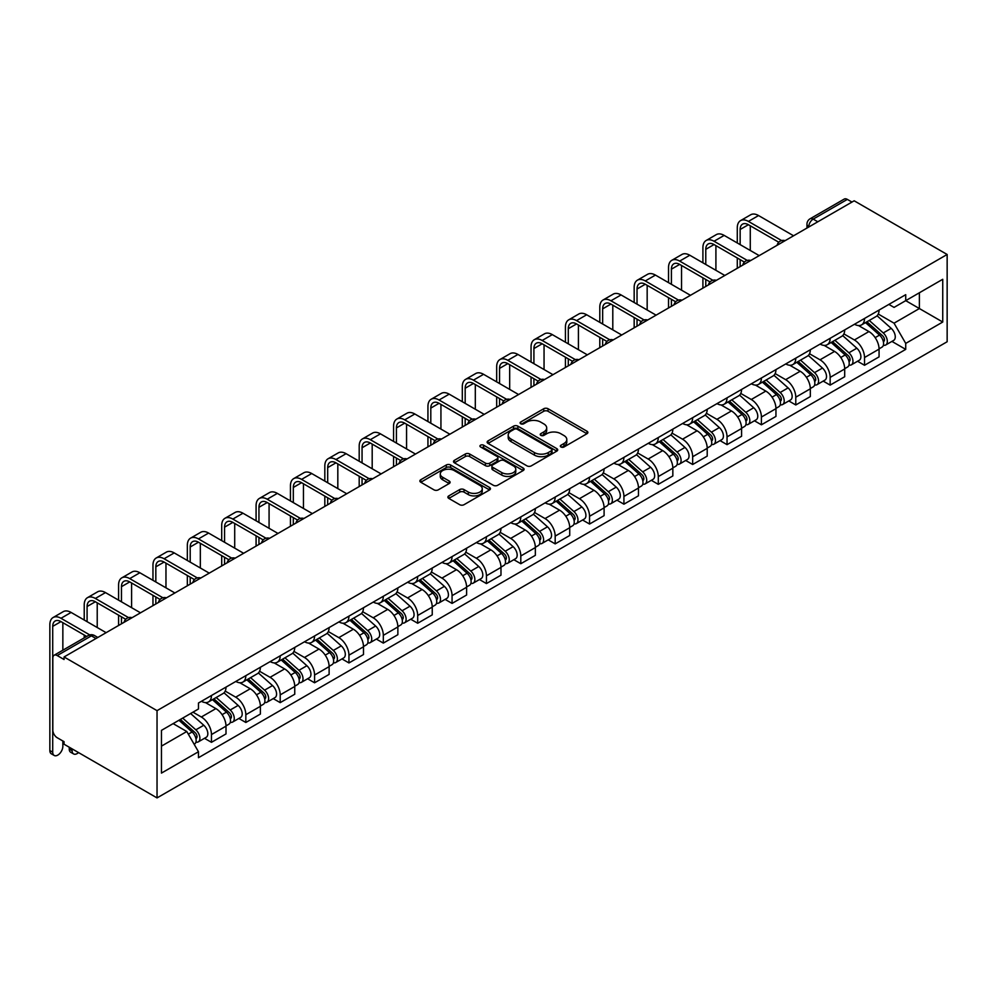 <?xml version="1.0" encoding="UTF-8"?>
<svg xmlns="http://www.w3.org/2000/svg" width="997" height="997" viewBox="0 0 997 997"><rect width="100%" height="100%" fill="white"/><g stroke="black" fill="none" stroke-linecap="round" stroke-linejoin="round"><path stroke-width="1.5" d="M560.975 446.98A2.144 1.234 0 0 0 564.003 446.98L586.971 433.72A3.053 1.77 0 0 0 587.869 432.461A3.053 1.77 0 0 0 586.971 431.215L548.051 408.745A3.053 1.77 0 0 0 543.726 408.745L520.746 422.005A2.144 1.234 0 0 0 520.122 422.878A2.144 1.234 0 0 0 520.746 423.762A2.144 1.234 0 0 0 523.774 423.762L526.74 422.043A9.783 5.646 0 0 1 540.586 422.043L543.826 423.912A9.783 5.646 0 0 1 546.692 427.912A9.783 5.646 0 0 1 543.826 431.9L540.86 433.62A2.144 1.234 0 0 0 540.224 434.493A2.144 1.234 0 0 0 540.86 435.365A2.144 1.234 0 0 0 543.888 435.365L546.855 433.658A9.783 5.646 0 0 1 560.7 433.658L563.941 435.527A9.783 5.646 0 0 1 566.807 439.515A9.783 5.646 0 0 1 563.941 443.515L560.975 445.235A2.144 1.234 0 0 0 560.339 446.108A2.144 1.234 0 0 0 560.975 446.98L560.975 445.235M448.775 495.895A3.053 1.77 0 0 0 447.89 497.142A3.053 1.77 0 0 0 448.775 498.388L459.704 504.694A3.053 1.77 0 0 0 464.029 504.694L489.552 489.963A3.053 1.77 0 0 0 490.449 488.717A3.053 1.77 0 0 0 489.552 487.471L450.619 464.988A3.053 1.77 0 0 0 446.295 464.988L420.771 479.731A3.053 1.77 0 0 0 419.874 480.978A3.053 1.77 0 0 0 420.771 482.224L433.969 489.839A3.053 1.77 0 0 0 438.294 489.839L449.211 483.533A3.053 1.77 0 0 0 450.108 482.286A3.053 1.77 0 0 0 449.211 481.04L442.668 477.264A8.175 4.723 0 0 1 440.275 473.924A8.175 4.723 0 0 1 445.323 469.562A8.175 4.723 0 0 1 454.246 470.584L479.869 485.377A8.175 4.723 0 0 1 482.261 488.717A8.175 4.723 0 0 1 477.214 493.079A8.175 4.723 0 0 1 468.303 492.057L464.029 489.589A3.053 1.77 0 0 0 459.704 489.589L448.775 495.895L448.775 498.388M157.04 710.649L64.057 656.961L854.167 200.796L947.15 254.484L157.04 710.649L157.04 797.912L947.15 341.747L947.15 254.484M526.964 465.861A3.053 1.77 0 0 0 531.289 465.861L556.812 451.13A3.053 1.77 0 0 0 557.709 449.884A3.053 1.77 0 0 0 556.812 448.638L517.879 426.155A3.053 1.77 0 0 0 513.555 426.155L488.032 440.898A3.053 1.77 0 0 0 487.134 442.145A3.053 1.77 0 0 0 488.032 443.391L526.964 465.861M481.426 447.441A2.144 1.234 0 0 1 483.595 447.74L483.595 445.198L523.176 468.054A3.053 1.77 0 0 1 524.073 469.3A3.053 1.77 0 0 1 523.176 470.547L497.653 485.277A3.053 1.77 0 0 1 493.328 485.277L454.408 462.807L454.408 460.315A3.053 1.77 0 0 0 453.51 461.561A3.053 1.77 0 0 0 454.408 462.807M454.408 460.315L465.325 454.009A3.053 1.77 0 0 1 469.649 454.009L485.439 463.119A3.053 1.77 0 0 0 489.764 463.119L497.005 458.932A3.053 1.77 0 0 0 497.902 457.685A3.053 1.77 0 0 0 497.005 456.439L480.566 446.955A2.144 1.234 0 0 1 479.943 446.07A2.144 1.234 0 0 1 481.264 444.936A2.144 1.234 0 0 1 483.595 445.198M64.057 656.961L64.057 659.503L57.228 655.565A6.231 3.602 -120 0 0 54.112 655.253A6.231 3.602 -120 0 0 52.829 658.107L52.829 730.103A6.231 3.602 -120 0 0 57.228 737.743L64.057 741.681L64.057 744.223L157.04 797.912M817.814 221.783L813.191 219.116A6.231 3.602 60 0 0 810.075 218.804L844.222 199.088A6.231 3.602 60 0 1 847.338 199.4L813.191 219.116A6.231 3.602 120 0 0 808.779 226.743L808.779 227.004M851.961 202.067L847.338 199.4M864.524 318.467A14.332 8.275 60 0 1 861.558 324.897L876.101 316.498A14.332 8.275 -120 0 0 879.067 310.067M843.886 333.895L854.392 339.965A14.332 8.275 60 0 1 864.524 357.524L879.067 349.124A14.332 8.275 -120 0 0 868.935 331.565L858.529 325.558M879.067 349.124L879.067 356.876L864.524 365.276L857.557 361.25M861.558 324.897A14.332 8.275 60 0 1 854.504 324.249M864.524 357.524L864.524 365.276M830.152 338.307A14.332 8.275 60 0 1 827.186 344.738L841.73 336.35A14.332 8.275 -120 0 0 844.696 329.92M823.186 381.091L830.152 385.116L844.696 376.729L844.696 368.965A14.332 8.275 -120 0 0 834.564 351.418L824.158 345.398M827.186 344.738A14.332 8.275 60 0 1 820.132 344.102M809.514 353.748L820.02 359.805A14.332 8.275 60 0 1 830.152 377.365L830.152 385.116M795.78 358.16A14.332 8.275 60 0 1 792.814 364.59L807.358 356.191A14.332 8.275 -120 0 0 810.324 349.76M788.814 400.944L795.78 404.969L810.324 396.569L810.324 388.805A14.332 8.275 -120 0 0 800.192 371.258L789.786 365.251M792.814 364.59A14.332 8.275 60 0 1 785.761 363.942M775.143 373.588L785.648 379.658A14.332 8.275 60 0 1 795.78 397.205L795.78 404.969M761.409 378A14.332 8.275 60 0 1 758.443 384.431L772.987 376.031A14.332 8.275 -120 0 0 775.953 369.6M754.442 420.784L761.409 424.809L775.953 416.41L775.953 408.658A14.332 8.275 -120 0 0 765.821 391.098L755.414 385.091M758.443 384.431A14.332 8.275 60 0 1 751.389 383.783M740.771 393.429L751.277 399.498A14.332 8.275 60 0 1 761.409 417.045L761.409 424.809M727.037 397.84A14.332 8.275 60 0 1 724.071 404.271L738.615 395.884A14.332 8.275 -120 0 0 741.581 389.441M720.071 440.624L727.037 444.65L741.581 436.262L741.581 428.498A14.332 8.275 -120 0 0 731.449 410.951L721.043 404.932M724.071 404.271A14.332 8.275 60 0 1 717.017 403.635M706.399 413.281L716.905 419.338A14.332 8.275 60 0 1 727.037 436.898L727.037 444.65M692.666 417.681A14.332 8.275 60 0 1 689.7 424.124L704.243 415.724A14.332 8.275 -120 0 0 707.209 409.293M685.699 460.477L692.666 464.502L707.209 456.103L707.209 448.338A14.332 8.275 -120 0 0 697.077 430.791L686.671 424.784M689.7 424.124A14.332 8.275 60 0 1 682.646 423.476M672.028 433.122L682.534 439.191A14.332 8.275 60 0 1 692.666 456.738L692.666 464.502M658.294 437.533A14.332 8.275 60 0 1 655.328 443.964L669.872 435.564A14.332 8.275 -120 0 0 672.838 429.134M651.328 480.317L658.294 484.343L672.838 475.943L672.838 468.191A14.332 8.275 -120 0 0 662.706 450.632L652.3 444.625M655.328 443.964A14.332 8.275 60 0 1 648.274 443.316M637.656 452.962L648.162 459.031A14.332 8.275 60 0 1 658.294 476.578L658.294 484.343M623.923 457.374A14.332 8.275 60 0 1 620.957 463.804L635.5 455.417A14.332 8.275 -120 0 0 638.466 448.974M616.956 500.158L623.923 504.183L638.466 495.796L638.466 488.032A14.332 8.275 -120 0 0 628.334 470.472L617.916 464.465M620.957 463.804A14.332 8.275 60 0 1 613.903 463.169M603.285 472.815L613.791 478.872A14.332 8.275 60 0 1 623.923 496.431L623.923 504.183M589.551 477.214A14.332 8.275 60 0 1 586.585 483.657L601.129 475.257A14.332 8.275 -120 0 0 604.095 468.827M582.584 520.01L589.551 524.036L604.095 515.636L604.095 507.872A14.332 8.275 -120 0 0 593.963 490.325L583.544 484.318M586.585 483.657A14.332 8.275 60 0 1 579.531 483.009M568.913 492.655L579.419 498.712A14.332 8.275 60 0 1 589.551 516.272L589.551 524.036M555.179 497.067A14.332 8.275 60 0 1 552.213 503.497L566.757 495.098A14.332 8.275 -120 0 0 569.723 488.667M548.213 539.851L555.179 543.876L569.723 535.476L569.723 527.725A14.332 8.275 -120 0 0 559.591 510.165L549.173 504.158M552.213 503.497A14.332 8.275 60 0 1 545.16 502.849M534.542 512.495L545.047 518.565A14.332 8.275 60 0 1 555.179 536.112L555.179 543.876M520.808 516.907A14.332 8.275 60 0 1 517.842 523.338L532.386 514.951A14.332 8.275 -120 0 0 535.352 508.507M513.841 559.691L520.808 563.716L535.352 555.329L535.352 547.565A14.332 8.275 -120 0 0 525.22 530.005L514.801 523.998M517.842 523.338A14.332 8.275 60 0 1 510.788 522.69M500.17 532.348L510.676 538.405A14.332 8.275 60 0 1 520.808 555.965L520.808 563.716M486.436 536.747A14.332 8.275 60 0 1 483.47 543.191L498.014 534.791A14.332 8.275 -120 0 0 500.98 528.36M479.47 579.544L486.436 583.569L500.98 575.169L500.98 567.405A14.332 8.275 -120 0 0 490.848 549.858L480.429 543.851M483.47 543.191A14.332 8.275 60 0 1 476.416 542.542M465.798 552.188L476.304 558.245A14.332 8.275 60 0 1 486.436 575.805L486.436 583.569M452.065 556.6A14.332 8.275 60 0 1 449.099 563.031L463.642 554.631A14.332 8.275 -120 0 0 466.608 548.2M445.098 599.384L452.065 603.409L466.608 595.01L466.608 587.258A14.332 8.275 -120 0 0 456.476 569.698L446.058 563.691M449.099 563.031A14.332 8.275 60 0 1 442.045 562.383M431.427 572.029L441.933 578.098A14.332 8.275 60 0 1 452.065 595.645L452.065 603.409M417.693 576.44A14.332 8.275 60 0 1 414.727 582.871L429.271 574.484A14.332 8.275 -120 0 0 432.237 568.041M410.727 619.224L417.693 623.25L432.237 614.862L432.237 607.098A14.332 8.275 -120 0 0 422.105 589.539L411.686 583.532M414.727 582.871A14.332 8.275 60 0 1 407.673 582.223M397.055 591.882L407.561 597.938A14.332 8.275 60 0 1 417.693 615.498L417.693 623.25M383.322 596.281A14.332 8.275 60 0 1 380.356 602.724L394.899 594.324A14.332 8.275 -120 0 0 397.865 587.894M376.355 639.077L383.322 643.102L397.865 634.703L397.865 626.939A14.332 8.275 -120 0 0 387.733 609.391L377.315 603.384M380.356 602.724A14.332 8.275 60 0 1 373.302 602.076M362.684 611.722L373.19 617.779A14.332 8.275 60 0 1 383.322 635.338L383.322 643.102M348.95 616.134A14.332 8.275 60 0 1 345.984 622.564L360.528 614.164A14.332 8.275 -120 0 0 363.494 607.734M341.983 658.917L348.95 662.943L363.494 654.543L363.494 646.791A14.332 8.275 -120 0 0 353.362 629.232L342.943 623.225M345.984 622.564A14.332 8.275 60 0 1 338.93 621.916M328.312 631.562L338.818 637.631A14.332 8.275 60 0 1 348.95 655.179L348.95 662.943M314.578 635.974A14.332 8.275 60 0 1 311.612 642.404L326.156 634.017A14.332 8.275 -120 0 0 329.122 627.574M307.612 678.758L314.578 682.783L329.122 674.396L329.122 666.632A14.332 8.275 -120 0 0 318.99 649.072L308.572 643.065M311.612 642.404A14.332 8.275 60 0 1 304.559 641.756M293.941 651.415L304.446 657.472A14.332 8.275 60 0 1 314.578 675.031L314.578 682.783M280.207 655.814A14.332 8.275 60 0 1 277.241 662.257L291.785 653.858A14.332 8.275 -120 0 0 294.751 647.427M273.24 698.61L280.207 702.636L294.751 694.236L294.751 686.472A14.332 8.275 -120 0 0 284.619 668.925L274.2 662.918M277.241 662.257A14.332 8.275 60 0 1 270.187 661.609M259.569 671.255L270.075 677.312A14.332 8.275 60 0 1 280.207 694.872L280.207 702.636M245.835 675.667A14.332 8.275 60 0 1 242.869 682.098L257.413 673.698A14.332 8.275 -120 0 0 260.379 667.267M238.869 718.451L245.835 722.476L260.379 714.076L260.379 706.325A14.332 8.275 -120 0 0 250.247 688.765L239.828 682.758M242.869 682.098A14.332 8.275 60 0 1 235.815 681.449M225.197 691.095L235.703 697.165A14.332 8.275 60 0 1 245.835 714.712L245.835 722.476M211.464 695.507A14.332 8.275 60 0 1 208.498 701.938L223.041 693.551A14.332 8.275 -120 0 0 226.007 687.107M204.485 738.291L211.464 742.316L226.007 733.929L226.007 726.165A14.332 8.275 -120 0 0 215.875 708.605L205.457 702.598M208.498 701.938A14.332 8.275 60 0 1 201.444 701.29M192.957 712.17L201.332 717.005A14.332 8.275 60 0 1 211.464 734.565L211.464 742.316M888.875 304.409L894.047 307.4L942.738 279.285L919.384 292.769L919.384 308.547L894.047 323.178L878.257 314.055M161.452 746.13L186.788 731.511L198.465 751.738L161.452 773.099L161.452 730.365L198.465 708.992L198.465 703.01L905.725 294.676L905.725 300.658L942.738 322.031L905.725 343.404L894.047 323.178M942.738 279.285L942.738 322.031M198.465 751.738L198.465 757.708L905.725 349.374L905.725 343.404M186.788 731.511L173.129 723.623M891.929 341.41L905.725 349.374M561.822 447.279L563.941 446.058A9.783 5.646 0 0 0 566.807 442.07L566.807 439.515M546.692 427.912L546.692 430.455A9.783 5.646 0 0 1 543.826 434.443L541.707 435.677M586.934 433.732L548.051 411.287A3.053 1.77 0 0 0 543.726 411.287L521.605 424.061M556.762 451.155L517.879 428.71A3.053 1.77 0 0 0 513.555 428.71L488.069 443.416M551.403 450.756A2.144 1.234 0 0 0 552.026 449.884A2.144 1.234 0 0 0 551.403 449.011L517.231 429.283A2.144 1.234 0 0 0 514.203 429.283L511.062 431.09A9.783 5.646 0 0 0 508.196 435.091A9.783 5.646 0 0 0 511.062 439.079L534.429 452.563A9.783 5.646 0 0 0 548.263 452.563L551.403 450.756L551.403 453.299A2.144 1.234 0 0 0 552.026 452.426L552.026 449.884M508.196 435.091L508.196 437.633A9.783 5.646 0 0 0 511.062 441.634L511.062 439.079M551.403 453.299L548.263 455.118A9.783 5.646 0 0 1 534.429 455.118L511.062 441.634M454.445 462.832L465.325 456.551L465.325 454.009M497.902 457.685L497.902 460.228A3.053 1.77 0 0 1 497.005 461.486L489.764 465.661A3.053 1.77 0 0 1 485.439 465.661L469.649 456.551A3.053 1.77 0 0 0 465.325 456.551M483.595 447.74L523.138 470.572M501.815 472.578A8.175 4.723 0 0 0 510.738 473.6A8.175 4.723 0 0 0 515.785 469.238A8.175 4.723 0 0 0 513.393 465.898L504.357 460.689A3.053 1.77 0 0 0 500.033 460.689L492.792 464.864A3.053 1.77 0 0 0 491.895 466.11A3.053 1.77 0 0 0 492.792 467.369L501.815 472.578L501.815 475.12A8.175 4.723 0 0 0 510.738 476.142A8.175 4.723 0 0 0 515.785 471.78L515.785 469.238M491.895 466.11L491.895 468.665A3.053 1.77 0 0 0 492.792 469.911L492.792 467.369M501.815 475.12L492.792 469.911M482.261 488.717L482.261 491.259A8.175 4.723 0 0 1 477.214 495.621A8.175 4.723 0 0 1 468.303 494.599L464.029 492.132A3.053 1.77 0 0 0 459.704 492.132L448.824 498.413M440.275 473.924L440.275 476.466A8.175 4.723 0 0 0 442.668 479.806L442.668 477.264M449.173 483.557L442.668 479.806M489.552 487.471L489.552 489.963L450.619 467.531A3.053 1.77 0 0 0 446.295 467.531L420.809 482.249L420.771 479.731M865.521 322.617L879.528 335.104A7.789 4.499 60 0 1 881.971 347.155L879.067 348.838M865.894 322.941L872.487 326.754M866.929 321.794L882.519 335.702A3.739 2.156 60 0 1 883.691 341.485A3.739 2.156 60 0 1 883.354 341.622M869.259 320.448L883.267 332.948A7.789 4.499 60 0 1 885.722 344.987A7.789 4.499 60 0 1 883.367 345.249M877.073 315.762L891.206 328.362A7.789 4.499 60 0 1 893.648 340.413L885.722 344.987M740.148 244.626L740.148 229.484A11.69 6.742 60 0 1 742.566 224.138A11.69 6.742 60 0 1 748.411 224.711L778.769 242.234M793.575 235.778L758.543 215.551A15.74 9.085 -120 0 0 750.679 214.779L740.547 220.624A15.74 9.085 -120 0 0 737.282 227.827L737.282 242.969M781.611 240.576L748.411 221.409A15.74 9.085 -120 0 0 740.547 220.624M737.282 257.974L737.282 268.28M740.148 266.623L740.148 259.631M750.28 250.471L750.28 225.796M831.149 342.457L845.157 354.957A7.789 4.499 60 0 1 847.6 366.996L844.696 368.678M831.523 342.781L838.116 346.595M832.557 341.635L848.148 355.543A3.739 2.156 60 0 1 849.319 361.325A3.739 2.156 60 0 1 848.983 361.462M834.888 340.289L848.896 352.788A7.789 4.499 60 0 1 851.351 364.84A7.789 4.499 60 0 1 848.995 365.089M842.702 335.603L856.834 348.215A7.789 4.499 60 0 1 859.277 360.253L851.351 364.84M796.777 362.297L810.785 374.797A7.789 4.499 60 0 1 813.228 386.848L810.324 388.518M797.151 362.634L803.744 366.435M798.186 361.487L813.776 375.395A3.739 2.156 60 0 1 814.948 381.178A3.739 2.156 60 0 1 814.611 381.303M800.516 360.141L814.524 372.641A7.789 4.499 60 0 1 816.979 384.68A7.789 4.499 60 0 1 814.624 384.929M808.33 355.443L822.463 368.055A7.789 4.499 60 0 1 824.905 380.106L816.979 384.68M705.776 264.467L705.776 249.325A11.69 6.742 60 0 1 708.194 243.978A11.69 6.742 60 0 1 714.039 244.552L744.398 262.086M759.203 255.618L724.171 235.404A15.74 9.085 -120 0 0 716.307 234.619L706.175 240.476A15.74 9.085 -120 0 0 702.91 247.68L702.91 262.809M747.239 260.416L714.039 241.249A15.74 9.085 -120 0 0 706.175 240.476M702.91 277.827L702.91 288.121M705.776 286.475L705.776 279.472M715.908 270.312L715.908 245.636M671.405 284.307L671.405 269.178A11.69 6.742 60 0 1 673.822 263.819A11.69 6.742 60 0 1 679.667 264.404L710.026 281.927M724.831 275.471L689.799 255.244A15.74 9.085 -120 0 0 681.936 254.459L671.804 260.317A15.74 9.085 -120 0 0 668.538 267.52L668.538 282.662M712.867 280.257L679.667 261.089A15.74 9.085 -120 0 0 671.804 260.317M668.538 297.667L668.538 307.973M671.405 306.316L671.405 299.324M681.537 290.164L681.537 265.489M762.406 382.15L776.414 394.638A7.789 4.499 60 0 1 778.856 406.689L775.953 408.371M762.78 382.474L769.372 386.288M763.814 381.328L779.405 395.236A3.739 2.156 60 0 1 780.576 401.018A3.739 2.156 60 0 1 780.24 401.155M766.145 379.982L780.153 392.482A7.789 4.499 60 0 1 782.608 404.52A7.789 4.499 60 0 1 780.252 404.77M773.959 375.296L788.091 387.895A7.789 4.499 60 0 1 790.534 399.947L782.608 404.52M728.034 401.99L742.042 414.49A7.789 4.499 60 0 1 744.485 426.529L741.581 428.212M728.408 402.314L735.001 406.128M729.443 401.168L745.033 415.076A3.739 2.156 60 0 1 746.205 420.859A3.739 2.156 60 0 1 745.868 420.996M731.773 399.822L745.781 412.322A7.789 4.499 60 0 1 748.224 424.373A7.789 4.499 60 0 1 745.881 424.622M739.587 395.136L753.72 407.748A7.789 4.499 60 0 1 756.162 419.787L748.224 424.373M693.663 421.831L707.671 434.331A7.789 4.499 60 0 1 710.113 446.382L707.209 448.052M694.037 422.167L700.629 425.968M695.071 421.021L710.662 434.929A3.739 2.156 60 0 1 711.833 440.711A3.739 2.156 60 0 1 711.497 440.836M697.402 419.675L711.409 432.175A7.789 4.499 60 0 1 713.852 444.213A7.789 4.499 60 0 1 711.509 444.463M705.215 414.976L719.348 427.588A7.789 4.499 60 0 1 721.791 439.64L713.852 444.213M637.033 304.16L637.033 289.018A11.69 6.742 60 0 1 639.451 283.671A11.69 6.742 60 0 1 645.296 284.245L675.654 301.767M690.46 295.311L655.428 275.085A15.74 9.085 -120 0 0 647.564 274.312L637.432 280.157A15.74 9.085 -120 0 0 634.167 287.36L634.167 302.502M678.496 300.109L645.296 280.942A15.74 9.085 -120 0 0 637.432 280.157M634.167 317.507L634.167 327.814M637.033 326.156L637.033 319.165M647.165 310.005L647.165 285.329M602.662 324L602.662 308.858A11.69 6.742 60 0 1 605.079 303.512A11.69 6.742 60 0 1 610.924 304.085L641.283 321.62M656.088 315.152L621.056 294.938A15.74 9.085 -120 0 0 613.192 294.152L603.06 300.01A15.74 9.085 -120 0 0 599.795 307.213L599.795 322.343M644.124 319.95L610.924 300.782A15.74 9.085 -120 0 0 603.06 300.01M599.795 337.36L599.795 347.654M602.662 346.009L602.662 339.005M612.794 329.845L612.794 305.169M568.29 343.84L568.29 328.711A11.69 6.742 60 0 1 570.708 323.352A11.69 6.742 60 0 1 576.553 323.938L606.911 341.46M621.717 335.004L586.685 314.778A15.74 9.085 -120 0 0 578.821 313.993L568.689 319.85A15.74 9.085 -120 0 0 565.424 327.053L565.424 342.183M609.753 339.79L576.553 320.623A15.74 9.085 -120 0 0 568.689 319.85M565.424 357.2L565.424 367.507M568.29 365.849L568.29 358.858M578.422 349.698L578.422 325.022M659.291 441.683L673.299 454.171A7.789 4.499 60 0 1 675.742 466.222L672.838 467.905M659.665 442.007L666.258 445.821M660.699 440.861L676.29 454.769A3.739 2.156 60 0 1 677.462 460.552A3.739 2.156 60 0 1 677.125 460.689M663.03 439.515L677.038 452.015A7.789 4.499 60 0 1 679.48 464.054A7.789 4.499 60 0 1 677.137 464.303M670.844 434.829L684.976 447.429A7.789 4.499 60 0 1 687.419 459.48L679.48 464.054M533.918 363.693L533.918 348.551A11.69 6.742 60 0 1 536.336 343.205A11.69 6.742 60 0 1 542.181 343.778L572.54 361.3M587.345 354.845L552.313 334.618A15.74 9.085 -120 0 0 544.449 333.845L534.317 339.69A15.74 9.085 -120 0 0 531.052 346.894L531.052 362.036M575.381 359.643L542.181 340.476A15.74 9.085 -120 0 0 534.317 339.69M531.052 377.04L531.052 387.347M533.918 385.689L533.918 378.698M544.05 369.538L544.05 344.862M624.92 461.524L638.927 474.024A7.789 4.499 60 0 1 641.37 486.062L638.466 487.745M625.293 461.848L631.886 465.661M626.328 460.701L641.918 474.609A3.739 2.156 60 0 1 643.09 480.392A3.739 2.156 60 0 1 642.753 480.529M628.658 459.355L642.666 471.855A7.789 4.499 60 0 1 645.109 483.906A7.789 4.499 60 0 1 642.766 484.156M636.472 454.669L650.605 467.281A7.789 4.499 60 0 1 653.047 479.32L645.109 483.906M499.547 383.533L499.547 368.392A11.69 6.742 60 0 1 501.965 363.045A11.69 6.742 60 0 1 507.809 363.618L538.168 381.153M552.974 374.685L517.942 354.458A15.74 9.085 -120 0 0 510.078 353.686L499.946 359.531A15.74 9.085 -120 0 0 496.68 366.734L496.68 381.876M541.01 379.483L507.809 360.316A15.74 9.085 -120 0 0 499.946 359.531M496.68 396.893L496.68 407.187M499.547 405.542L499.547 398.538M509.679 389.378L509.679 364.703M590.548 481.364L604.556 493.864A7.789 4.499 60 0 1 606.999 505.915L604.095 507.585M590.922 481.701L597.515 485.502M591.956 480.554L607.547 494.462A3.739 2.156 60 0 1 608.718 500.245A3.739 2.156 60 0 1 608.382 500.369M594.287 479.208L608.295 491.695A7.789 4.499 60 0 1 610.737 503.747A7.789 4.499 60 0 1 608.394 503.996M602.101 474.51L616.233 487.122A7.789 4.499 60 0 1 618.676 499.173L610.737 503.747M465.175 403.374L465.175 388.244A11.69 6.742 60 0 1 467.593 382.885A11.69 6.742 60 0 1 473.438 383.471L503.797 400.993M518.602 394.538L483.57 374.311A15.74 9.085 -120 0 0 475.706 373.526L465.574 379.383A15.74 9.085 -120 0 0 462.309 386.587L462.309 401.716M506.638 399.323L473.438 380.156A15.74 9.085 -120 0 0 465.574 379.383M462.309 416.734L462.309 427.04M465.175 425.383L465.175 418.391M475.307 409.231L475.307 384.543M556.176 501.204L570.184 513.704A7.789 4.499 60 0 1 572.627 525.755L569.723 527.438M556.55 501.541L563.143 505.342M557.585 500.394L573.175 514.302A3.739 2.156 60 0 1 574.347 520.085A3.739 2.156 60 0 1 574.01 520.222M559.915 499.048L573.923 511.548A7.789 4.499 60 0 1 576.366 523.587A7.789 4.499 60 0 1 574.023 523.836M567.729 494.362L581.862 506.962A7.789 4.499 60 0 1 584.304 519.013L576.366 523.587M430.804 423.214L430.804 408.085A11.69 6.742 60 0 1 433.221 402.738A11.69 6.742 60 0 1 439.066 403.311L469.425 420.834M484.23 414.378L449.198 394.151A15.74 9.085 -120 0 0 441.335 393.379L431.203 399.224A15.74 9.085 -120 0 0 427.937 406.427L427.937 421.569M472.266 419.176L439.066 400.009A15.74 9.085 -120 0 0 431.203 399.224M427.937 436.574L427.937 446.88M430.804 445.223L430.804 438.231M440.936 429.071L440.936 404.396M521.805 521.057L535.813 533.557A7.789 4.499 60 0 1 538.255 545.596L535.352 547.278M522.179 521.381L528.771 525.195M523.213 520.235L538.804 534.143A3.739 2.156 60 0 1 539.975 539.925A3.739 2.156 60 0 1 539.639 540.062M525.544 518.889L539.551 531.389A7.789 4.499 60 0 1 541.994 543.44A7.789 4.499 60 0 1 539.651 543.689M533.358 514.203L547.49 526.815A7.789 4.499 60 0 1 549.933 538.854L541.994 543.44M396.432 443.067L396.432 427.925A11.69 6.742 60 0 1 398.85 422.578A11.69 6.742 60 0 1 404.695 423.152L435.053 440.686M449.859 434.218L414.827 413.992A15.74 9.085 -120 0 0 406.963 413.219L396.831 419.064A15.74 9.085 -120 0 0 393.566 426.267L393.566 441.409M437.895 439.016L404.695 419.849A15.74 9.085 -120 0 0 396.831 419.064M393.566 456.427L393.566 466.721M396.432 465.076L396.432 458.072M406.564 448.912L406.564 424.236M487.433 540.897L501.441 553.397A7.789 4.499 60 0 1 503.884 565.449L500.98 567.119M487.807 541.234L494.4 545.035M488.842 540.087L504.432 553.996A3.739 2.156 60 0 1 505.604 559.778A3.739 2.156 60 0 1 505.267 559.903M491.172 538.741L505.18 551.229A7.789 4.499 60 0 1 507.623 563.28A7.789 4.499 60 0 1 505.28 563.529M498.986 534.043L513.119 546.655A7.789 4.499 60 0 1 515.561 558.706L507.623 563.28M362.061 462.907L362.061 447.765A11.69 6.742 60 0 1 364.478 442.419A11.69 6.742 60 0 1 370.323 443.004L400.682 460.527M415.487 454.071L380.455 433.845A15.74 9.085 -120 0 0 372.591 433.059L362.459 438.917A15.74 9.085 -120 0 0 359.194 446.12L359.194 461.25M403.523 458.857L370.323 439.689A15.74 9.085 -120 0 0 362.459 438.917M359.194 476.267L359.194 486.573M362.061 484.916L362.061 477.924M372.193 468.764L372.193 444.076M453.062 560.738L467.07 573.238A7.789 4.499 60 0 1 469.512 585.289L466.608 586.959M453.436 561.074L460.028 564.875M454.47 559.928L470.061 573.836A3.739 2.156 60 0 1 471.232 579.618A3.739 2.156 60 0 1 470.896 579.755M456.8 558.582L470.808 571.082A7.789 4.499 60 0 1 473.251 583.12A7.789 4.499 60 0 1 470.908 583.37M464.614 553.896L478.747 566.495A7.789 4.499 60 0 1 481.19 578.547L473.251 583.12M327.689 482.747L327.689 467.618A11.69 6.742 60 0 1 330.107 462.272A11.69 6.742 60 0 1 335.952 462.845L366.31 480.367M381.116 473.911L346.084 453.685A15.74 9.085 -120 0 0 338.22 452.912L328.088 458.757A15.74 9.085 -120 0 0 324.823 465.96L324.823 481.102M369.152 478.71L335.952 459.542A15.74 9.085 -120 0 0 328.088 458.757M324.823 496.107L324.823 506.414M327.689 504.756L327.689 497.765M337.821 488.605L337.821 463.929M418.69 580.59L432.698 593.09A7.789 4.499 60 0 1 435.141 605.129L432.237 606.812M419.064 580.915L425.657 584.728M420.098 579.768L435.689 593.676A3.739 2.156 60 0 1 436.86 599.459A3.739 2.156 60 0 1 436.524 599.596M422.429 578.422L436.437 590.922A7.789 4.499 60 0 1 438.879 602.973A7.789 4.499 60 0 1 436.536 603.222M430.243 573.736L444.375 586.348A7.789 4.499 60 0 1 446.818 598.387L438.879 602.973M293.317 502.6L293.317 487.458A11.69 6.742 60 0 1 295.735 482.112A11.69 6.742 60 0 1 301.58 482.685L331.939 500.22M346.744 493.752L311.712 473.525A15.74 9.085 -120 0 0 303.848 472.752L293.716 478.597A15.74 9.085 -120 0 0 290.451 485.801L290.451 500.943M334.78 498.55L301.58 479.383A15.74 9.085 -120 0 0 293.716 478.597M290.451 515.96L290.451 526.254M293.317 524.609L293.317 517.605M303.449 508.445L303.449 483.769M384.319 600.431L398.326 612.931A7.789 4.499 60 0 1 400.769 624.969L397.865 626.652M384.692 600.767L391.285 604.568M385.727 599.621L401.317 613.529A3.739 2.156 60 0 1 402.489 619.299A3.739 2.156 60 0 1 402.152 619.436M388.057 598.275L402.065 610.762A7.789 4.499 60 0 1 404.508 622.813A7.789 4.499 60 0 1 402.165 623.063M395.871 593.576L410.004 606.188A7.789 4.499 60 0 1 412.446 618.24L404.508 622.813M258.946 522.44L258.946 507.299A11.69 6.742 60 0 1 261.364 501.952A11.69 6.742 60 0 1 267.208 502.538L297.567 520.06M312.373 513.605L277.34 493.378A15.74 9.085 -120 0 0 269.477 492.593L259.345 498.45A15.74 9.085 -120 0 0 256.079 505.653L256.079 520.783M300.409 518.39L267.208 499.223A15.74 9.085 -120 0 0 259.345 498.45M256.079 535.8L256.079 546.107M258.946 544.449L258.946 537.458M269.078 528.298L269.078 503.61M349.947 620.271L363.955 632.771A7.789 4.499 60 0 1 366.398 644.822L363.494 646.492M350.321 620.608L356.914 624.409M351.355 619.461L366.946 633.369A3.739 2.156 60 0 1 368.117 639.152A3.739 2.156 60 0 1 367.781 639.289M353.686 618.115L367.694 630.615A7.789 4.499 60 0 1 370.136 642.654A7.789 4.499 60 0 1 367.793 642.903M361.5 613.429L375.632 626.029A7.789 4.499 60 0 1 378.075 638.08L370.136 642.654M224.574 542.281L224.574 527.151A11.69 6.742 60 0 1 226.992 521.805A11.69 6.742 60 0 1 232.837 522.378L263.196 539.9M278.001 533.445L242.969 513.218A15.74 9.085 -120 0 0 235.105 512.446L224.973 518.29A15.74 9.085 -120 0 0 221.708 525.494L221.708 540.636M266.037 538.243L232.837 519.076A15.74 9.085 -120 0 0 224.973 518.29M221.708 555.641L221.708 565.947M224.574 564.29L224.574 557.298M234.706 548.138L234.706 523.462M315.575 640.124L329.583 652.624A7.789 4.499 60 0 1 332.026 664.663L329.122 666.345M315.949 640.448L322.542 644.261M316.984 639.301L332.574 653.209A3.739 2.156 60 0 1 333.746 658.992A3.739 2.156 60 0 1 333.397 659.129M319.314 637.955L333.322 650.455A7.789 4.499 60 0 1 335.765 662.507A7.789 4.499 60 0 1 333.422 662.756M327.128 633.269L341.261 645.882A7.789 4.499 60 0 1 343.703 657.92L335.765 662.507M190.203 562.134L190.203 546.992A11.69 6.742 60 0 1 192.62 541.645A11.69 6.742 60 0 1 198.465 542.218L228.824 559.753M243.629 553.285L208.597 533.059A15.74 9.085 -120 0 0 200.733 532.286L190.601 538.131A15.74 9.085 -120 0 0 187.336 545.334L187.336 560.476M231.665 558.083L198.465 538.916A15.74 9.085 -120 0 0 190.601 538.131M187.336 575.493L187.336 585.787M190.203 584.142L190.203 577.138M200.335 567.978L200.335 543.303M281.204 659.964L295.212 672.464A7.789 4.499 60 0 1 297.654 684.503L294.751 686.185M281.565 660.301L288.17 664.102M282.612 659.154L298.203 673.062A3.739 2.156 60 0 1 299.374 678.832A3.739 2.156 60 0 1 299.025 678.969M284.943 657.808L298.95 670.296A7.789 4.499 60 0 1 301.393 682.347A7.789 4.499 60 0 1 299.05 682.596M292.757 653.11L306.889 665.722A7.789 4.499 60 0 1 309.332 677.761L301.393 682.347M155.831 581.974L155.831 566.832A11.69 6.742 60 0 1 158.249 561.485A11.69 6.742 60 0 1 164.094 562.071L194.452 579.593M209.258 573.138L174.226 552.911A15.74 9.085 -120 0 0 166.362 552.126L156.23 557.984A15.74 9.085 -120 0 0 152.965 565.187L152.965 580.316M197.294 577.924L164.094 558.756A15.74 9.085 -120 0 0 156.23 557.984M152.965 595.334L152.965 605.64M155.831 603.983L155.831 596.991M165.963 587.831L165.963 563.143M246.832 679.804L260.84 692.304A7.789 4.499 60 0 1 263.283 704.356L260.379 706.026M247.194 680.141L253.786 683.942M248.241 678.994L263.831 692.903A3.739 2.156 60 0 1 265.003 698.685A3.739 2.156 60 0 1 264.654 698.822M250.571 677.648L264.579 690.148A7.789 4.499 60 0 1 267.022 702.187A7.789 4.499 60 0 1 264.679 702.436M258.385 672.963L272.517 685.562A7.789 4.499 60 0 1 274.96 697.613L267.022 702.187M121.46 601.814L121.46 586.685A11.69 6.742 60 0 1 123.877 581.338A11.69 6.742 60 0 1 129.722 581.912L160.068 599.434M174.886 592.978L139.854 572.752A15.74 9.085 -120 0 0 131.99 571.979L121.858 577.824A15.74 9.085 -120 0 0 118.593 585.027L118.593 600.169M162.922 597.776L129.722 578.609A15.74 9.085 -120 0 0 121.858 577.824M118.593 615.174L118.593 625.48M121.46 623.823L121.46 616.831M131.592 607.672L131.592 582.996M212.461 699.657L226.469 712.157A7.789 4.499 60 0 1 228.911 724.196L226.007 725.878M212.822 699.981L219.415 703.795M213.869 698.835L229.46 712.743A3.739 2.156 60 0 1 230.631 718.525A3.739 2.156 60 0 1 230.282 718.663M216.199 697.489L230.207 709.989A7.789 4.499 60 0 1 232.65 722.04A7.789 4.499 60 0 1 230.307 722.289M224.013 692.803L238.146 705.415A7.789 4.499 60 0 1 240.589 717.454L232.65 722.04M87.088 621.667L87.088 606.525A11.69 6.742 60 0 1 89.506 601.179A11.69 6.742 60 0 1 95.351 601.752L125.697 619.274M140.515 612.819L105.483 592.592A15.74 9.085 -120 0 0 97.619 591.819L87.487 597.664A15.74 9.085 -120 0 0 84.222 604.867L84.222 620.009M128.551 617.617L95.351 598.449A15.74 9.085 -120 0 0 87.487 597.664M84.222 635.014L84.222 637.868M97.22 627.512L97.22 602.836M73.591 753.931L70.725 752.286A7.166 4.138 -60 0 1 69.242 748.996L72.108 750.654A7.166 4.138 120 0 0 73.591 753.931A7.166 4.138 120 0 0 78.526 752.585M178.937 720.258L192.097 731.997A7.789 4.499 60 0 1 194.54 744.036L194.153 744.261M179.074 720.183L185.043 723.635M180.357 719.448L195.088 732.583A3.739 2.156 60 0 1 196.259 738.366A3.739 2.156 60 0 1 195.91 738.503M182.688 718.102L195.836 729.829A7.789 4.499 60 0 1 198.278 741.88A7.789 4.499 60 0 1 195.935 742.129M190.614 713.516L203.774 725.255A7.789 4.499 60 0 1 206.217 737.294L198.278 741.88M72.108 750.654L72.108 748.872M69.242 747.214L69.242 748.996M54.199 755.464L51.333 753.807A7.166 4.138 -60 0 1 49.85 750.529L52.716 752.174A7.166 4.138 120 0 0 54.199 755.464A7.166 4.138 120 0 0 59.72 753.545A7.166 4.138 120 0 0 62.848 746.329L62.848 740.983M52.716 752.174L52.716 626.365A11.69 6.742 60 0 1 55.134 621.019A11.69 6.742 60 0 1 60.979 621.605L86.689 636.447M106.143 632.671L71.111 612.445A15.74 9.085 -120 0 0 63.247 611.66L53.115 617.517A15.74 9.085 -120 0 0 49.85 624.72L49.85 750.529M89.767 634.915L60.979 618.29A15.74 9.085 -120 0 0 53.115 617.517M62.848 650.218L62.848 622.676M809.003 226.88L808.779 226.743A6.231 3.602 0 0 1 806.959 224.2L806.959 228.051M245.835 714.712L260.379 706.325M280.207 694.872L294.751 686.472M314.578 675.031L329.122 666.632M348.95 655.179L363.494 646.791M383.322 635.338L397.865 626.939M417.693 615.498L432.237 607.098M452.065 595.645L466.608 587.258M486.436 575.805L500.98 567.405M520.808 555.965L535.352 547.565M555.179 536.112L569.723 527.725M589.551 516.272L604.095 507.872M623.923 496.431L638.466 488.032M658.294 476.578L672.838 468.191M692.666 456.738L707.209 448.338M727.037 436.898L741.581 428.498M761.409 417.045L775.953 408.658M795.78 397.205L810.324 388.805M830.152 377.365L844.696 368.965M211.464 734.565L226.007 726.165M201.332 717.005L215.875 708.605M235.703 697.165L250.247 688.765M270.075 677.312L284.619 668.925M304.446 657.472L318.99 649.072M338.818 637.631L353.362 629.232M373.19 617.779L387.733 609.391M407.561 597.938L422.105 589.539M441.933 578.098L456.476 569.698M476.304 558.245L490.848 549.858M510.676 538.405L525.22 530.005M545.047 518.565L559.591 510.165M579.419 498.712L593.963 490.325M613.791 478.872L628.334 470.472M648.162 459.031L662.706 450.632M682.534 439.191L697.077 430.791M716.905 419.338L731.449 410.951M751.277 399.498L765.821 391.098M785.648 379.658L800.192 371.258M820.02 359.805L834.564 351.418M854.392 339.965L868.935 331.565M784.602 240.962A6.231 3.602 120 0 0 781.847 242.558M750.23 260.803A6.231 3.602 120 0 0 747.476 262.398M715.858 280.656A6.231 3.602 120 0 0 713.104 282.238M681.487 300.496A6.231 3.602 120 0 0 678.733 302.091M647.115 320.336A6.231 3.602 120 0 0 644.361 321.931M612.744 340.189A6.231 3.602 120 0 0 609.99 341.772M578.372 360.029A6.231 3.602 120 0 0 575.618 361.624M544.001 379.869A6.231 3.602 120 0 0 541.246 381.465M509.629 399.722A6.231 3.602 120 0 0 506.875 401.305M475.257 419.563A6.231 3.602 120 0 0 472.503 421.158M440.886 439.403A6.231 3.602 120 0 0 438.132 440.998M406.514 459.256A6.231 3.602 120 0 0 403.76 460.838M372.143 479.096A6.231 3.602 120 0 0 369.389 480.691M337.771 498.936A6.231 3.602 120 0 0 335.017 500.531M303.4 518.789A6.231 3.602 120 0 0 300.645 520.372M269.028 538.629A6.231 3.602 120 0 0 266.274 540.212M234.656 558.47A6.231 3.602 120 0 0 231.902 560.065M200.285 578.322A6.231 3.602 120 0 0 197.531 579.905M165.913 598.163A6.231 3.602 120 0 0 163.159 599.745M131.542 618.003A6.231 3.602 120 0 0 128.787 619.598M96.011 638.516L91.388 635.849L57.228 655.565M97.831 637.469L94.503 635.538A6.231 3.602 120 0 0 91.388 635.849A6.231 3.602 60 0 0 88.272 635.538L54.112 655.253M563.941 446.058L563.941 443.515M540.86 435.365L540.86 433.62M543.826 434.443L543.826 431.9M520.746 423.762L520.746 422.005M543.726 411.287L543.726 408.745M548.051 411.287L548.051 408.745M586.971 433.72L586.971 431.215M488.032 443.391L488.032 440.898M513.555 428.71L513.555 426.155M517.879 428.71L517.879 426.155M556.812 451.13L556.812 448.638M534.429 455.118L534.429 452.563M548.263 455.118L548.263 452.563M469.649 456.551L469.649 454.009M485.439 465.661L485.439 463.119M489.764 465.661L489.764 463.119M497.005 461.486L497.005 458.932M523.176 470.547L523.176 468.054M459.704 492.132L459.704 489.589M464.029 492.132L464.029 489.589M468.303 494.599L468.303 492.057M449.211 483.533L449.211 481.04M446.295 467.531L446.295 464.988M450.619 467.531L450.619 464.988M879.528 335.104L875.154 337.634M884.464 339.778L883.068 340.588M891.206 328.362L883.267 332.948M748.411 221.409L758.543 215.551M740.148 229.484L748.411 224.711M845.157 354.957L840.783 357.474M850.092 359.618L848.696 360.428M856.834 348.215L848.896 352.788M810.785 374.797L806.411 377.315M815.72 379.458L814.312 380.268M822.463 368.055L814.524 372.641M714.039 241.249L724.171 235.404M705.776 249.325L714.039 244.552M679.667 261.089L689.799 255.244M671.405 269.178L679.667 264.404M776.414 394.638L772.039 397.167M781.349 399.311L779.941 400.121M788.091 387.895L780.153 392.482M742.042 414.49L737.668 417.008M746.977 419.151L745.569 419.961M753.72 407.748L745.781 412.322M707.671 434.331L703.296 436.848M712.606 438.992L711.197 439.802M719.348 427.588L711.409 432.175M645.296 280.942L655.428 275.085M637.033 289.018L645.296 284.245M610.924 300.782L621.056 294.938M602.662 308.858L610.924 304.085M576.553 320.623L586.685 314.778M568.29 328.711L576.553 323.938M673.299 454.171L668.925 456.701M678.234 458.844L676.826 459.654M684.976 447.429L677.038 452.015M542.181 340.476L552.313 334.618M533.918 348.551L542.181 343.778M638.927 474.024L634.553 476.541M643.863 478.685L642.454 479.495M650.605 467.281L642.666 471.855M507.809 360.316L517.942 354.458M499.547 368.392L507.809 363.618M604.556 493.864L600.182 496.381M609.491 498.525L608.083 499.335M616.233 487.122L608.295 491.695M473.438 380.156L483.57 374.311M465.175 388.244L473.438 383.471M570.184 513.704L565.81 516.234M575.119 518.378L573.711 519.188M581.862 506.962L573.923 511.548M439.066 400.009L449.198 394.151M430.804 408.085L439.066 403.311M535.813 533.557L531.438 536.074M540.748 538.218L539.34 539.028M547.49 526.815L539.551 531.389M404.695 419.849L414.827 413.992M396.432 427.925L404.695 423.152M501.441 553.397L497.067 555.915M506.376 558.058L504.968 558.868M513.119 546.655L505.18 551.229M370.323 439.689L380.455 433.845M362.061 447.765L370.323 443.004M467.07 573.238L462.695 575.768M472.005 577.899L470.596 578.721M478.747 566.495L470.808 571.082M335.952 459.542L346.084 453.685M327.689 467.618L335.952 462.845M432.698 593.09L428.324 595.608M437.633 597.751L436.225 598.561M444.375 586.348L436.437 590.922M301.58 479.383L311.712 473.525M293.317 487.458L301.58 482.685M398.326 612.931L393.952 615.448M403.262 617.592L401.853 618.402M410.004 606.188L402.065 610.762M267.208 499.223L277.34 493.378M258.946 507.299L267.208 502.538M363.955 632.771L359.581 635.301M368.89 637.432L367.482 638.242M375.632 626.029L367.694 630.615M232.837 519.076L242.969 513.218M224.574 527.151L232.837 522.378M329.583 652.624L325.209 655.141M334.518 657.285L333.11 658.095M341.261 645.882L333.322 650.455M198.465 538.916L208.597 533.059M190.203 546.992L198.465 542.218M295.212 672.464L290.837 674.981M300.147 677.125L298.739 677.935M306.889 665.722L298.95 670.296M164.094 558.756L174.226 552.911M155.831 566.832L164.094 562.071M260.84 692.304L256.466 694.834M265.775 696.965L264.367 697.775M272.517 685.562L264.579 690.148M129.722 578.609L139.854 572.752M121.46 586.685L129.722 581.912M226.469 712.157L222.094 714.675M231.404 716.818L229.995 717.628M238.146 705.415L230.207 709.989M95.351 598.449L105.483 592.592M87.088 606.525L95.351 601.752M192.097 731.997L188.321 734.166M197.032 736.658L195.624 737.468M203.774 725.255L195.836 729.829M60.979 618.29L71.111 612.445M52.716 626.365L60.979 621.605M785.125 240.663A6.231 6.231 0 0 0 777.137 245.274M750.753 260.504A6.231 6.231 0 0 0 742.765 265.115M716.382 280.344A6.231 6.231 0 0 0 708.393 284.968M682.01 300.197A6.231 6.231 0 0 0 674.022 304.808M647.639 320.037A6.231 6.231 0 0 0 639.65 324.648M613.267 339.877A6.231 6.231 0 0 0 605.279 344.501M578.896 359.73A6.231 6.231 0 0 0 570.907 364.341M544.524 379.57A6.231 6.231 0 0 0 536.536 384.181M510.152 399.411A6.231 6.231 0 0 0 502.164 404.034M475.781 419.263A6.231 6.231 0 0 0 467.792 423.875M441.409 439.104A6.231 6.231 0 0 0 433.421 443.715M407.038 458.944A6.231 6.231 0 0 0 399.049 463.568M372.666 478.797A6.231 6.231 0 0 0 364.678 483.408M338.295 498.637A6.231 6.231 0 0 0 330.306 503.248M303.923 518.477A6.231 6.231 0 0 0 295.935 523.101M269.551 538.318A6.231 6.231 0 0 0 261.55 542.941M235.18 558.17A6.231 6.231 0 0 0 227.179 562.782M200.808 578.011A6.231 6.231 0 0 0 192.807 582.634M166.437 597.851A6.231 6.231 0 0 0 158.436 602.475M132.065 617.704A6.231 6.231 0 0 0 124.064 622.315M94.503 635.538A6.231 6.231 0 0 0 88.272 635.538M810.075 218.804A6.231 6.231 0 0 0 806.959 224.2"/></g></svg>
